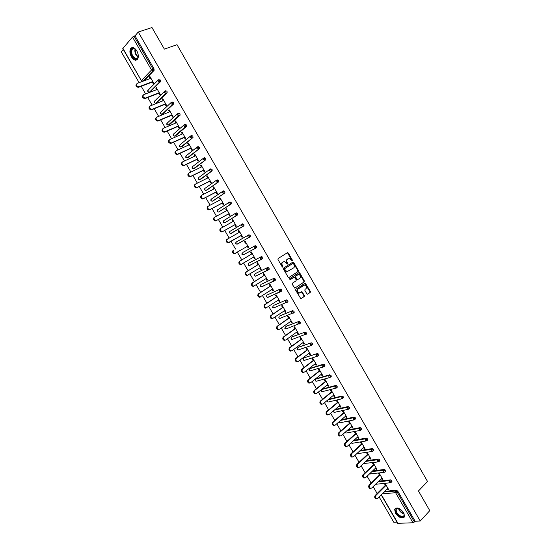 <?xml version="1.0" encoding="UTF-8"?>
<svg xmlns="http://www.w3.org/2000/svg" width="551" height="551" viewBox="0 0 551 551"><rect width="100%" height="100%" fill="white"/><g stroke="black" fill="none" stroke-linecap="round" stroke-linejoin="round"><path stroke-width="0.83" d="M292.367 260.94L292.457 260.237L288.325 253.054L287.422 252.695L278.11 258.529L277.98 259.542L282.167 266.808L282.808 267.056L282.353 265.403C281.692 264.019 281.823 262.937 282.759 262.166L284.578 261.443L287.388 264.032L287.698 263.275L287.161 262.345C286.506 260.96 286.637 259.886 287.56 259.122L289.344 258.412L292.367 260.94M292.064 260.974L287.87 253.281L287.167 252.854M282.498 267.09L281.898 265.623L282.353 265.403M287.305 264.012L286.706 262.565L287.161 262.345M403.656 512.699C399.854 507.884 396.844 506.741 394.633 509.262L395.466 513.195C399.248 518.002 402.258 519.138 404.489 516.611L403.656 512.699M136.8 50.864C134.465 47.42 132.398 46.67 130.608 48.605C129.464 50.864 129.733 53.626 131.42 56.898C133.755 60.341 135.821 61.085 137.626 59.129C138.756 56.884 138.48 54.136 136.8 50.864M306.831 293.814L307.72 294.144L310.241 292.409L310.351 291.396L305.24 283.049L295.797 289.254L295.68 290.281L300.839 298.711L304.283 296.507L304.393 295.488L301.886 291.658L299.062 292.987C297.203 292.03 296.817 290.749 297.912 289.151L304.806 284.908C306.666 285.845 307.052 287.112 305.977 288.717L304.985 289.385L304.875 290.405L306.831 293.814M138.28 32.013L151.98 27.55L164.377 49.115L177.002 44.686L427.535 481.498L418.464 490.982L429.773 510.646L420.241 521.012L138.28 32.013L134.988 35.829L133.983 36.159L152.992 69.095L153.984 68.737L134.988 35.829M298.201 271.464L298.325 270.458L293.745 262.49L292.85 262.138L283.6 268.068L283.476 269.081L288.111 277.132L289.02 277.477L298.201 271.464L297.747 271.677L297.864 270.672L293.29 262.71L292.615 262.283M299.772 272.986L304.345 280.934L304.228 281.947L294.764 288.145L292.23 284.288L292.354 283.269L296.087 280.79L296.204 279.777L294.33 277.084L290.101 279.729L289.55 278.772L298.883 272.642L299.772 272.986L299.317 273.2L303.876 281.141L304.345 280.934M122.88 48.274L141.387 80.715L122.77 48.557L132.509 37.075L133.983 36.159M153.805 70.487L152.999 69.095L153.15 70.659L143.046 81.176L144.011 80.825L154.066 70.39L152.896 70.797L154.066 70.39M123.266 49.418L121.227 51.787L139.114 82.657M420.241 521.012L415.151 521.253L412.974 522.768L397.684 523.333L381.244 494.943M396.982 522.114L393.807 522.265L379.178 497.009M377.146 493.503L373.151 486.616M371.126 483.124L367.118 476.202M365.099 472.717L361.07 465.76M359.059 462.289L355.009 455.305M353.005 451.841L348.941 444.822M346.937 441.372L342.853 434.319M340.862 430.882L336.751 423.788M334.767 420.365L330.641 413.243M328.665 409.827L324.518 402.671M322.549 399.268L318.382 392.078M316.412 388.682L312.224 381.457M310.268 378.082L306.067 370.816M304.111 367.455L299.889 360.154M297.939 356.8L293.697 349.472M291.761 346.131L287.491 338.762M285.563 335.435L281.272 328.031M279.35 324.711L275.045 317.28M273.131 313.974L268.798 306.501M266.891 303.208L262.545 295.701M260.644 292.423L256.27 284.874M254.376 281.609L249.989 274.033M248.102 270.775L243.687 263.158M241.806 259.914L237.378 252.268M235.504 249.031L231.055 241.345M229.182 238.122L224.725 230.428M222.838 227.177L218.382 219.484M216.481 216.206L212.025 208.512M210.11 205.206L205.661 197.52M203.732 194.186L199.276 186.5M197.334 183.146L192.878 175.459M190.921 172.077L186.472 164.398M184.489 160.982L180.046 153.309M178.049 149.872L173.606 142.199M171.595 138.728L167.153 131.062M165.128 127.563L160.685 119.898M158.647 116.371L154.204 108.712M152.152 105.158L147.709 97.499M145.636 93.925L141.201 86.266M150.065 76.775L149.362 77.037L149.9 76.486L153.825 83.277L153.288 83.821L152.276 82.071M149.362 77.037L150.209 78.504M384.846 491.327L396.424 490.259L397.794 491.189L397.071 491.926L414.442 522.017M415.151 521.253L397.794 491.189M153.984 68.737L154.135 70.294M378.737 481.133L390.432 479.873L391.795 480.789L391.685 481.849M372.607 470.926L384.419 469.466L385.783 470.368L385.666 471.449M366.443 460.705L378.399 459.031L379.756 459.927L379.632 461.022M360.251 450.47L372.366 448.576L373.716 449.464L373.585 450.58M354.024 440.228L366.319 438.1L367.669 438.982L367.524 440.111M347.757 429.98L360.258 427.604L361.601 428.471L361.449 429.622M341.448 419.731L354.19 417.079L355.526 417.94L355.361 419.104M335.091 409.476L348.101 406.542L349.43 407.389L349.258 408.573M328.678 399.22L342.006 395.976L343.328 396.81L343.149 398.015M322.094 389.158L335.89 385.383L337.212 386.217L337.019 387.436M316.095 378.751L329.767 374.776L331.082 375.596L330.875 376.836M310.089 368.33L323.63 364.142L324.938 364.948L324.718 366.215M304.069 357.881L317.479 353.487L318.788 354.286L318.953 355.264L318.54 355.574M298.036 347.419L311.315 342.812L312.617 343.597L312.782 344.589L312.348 344.912M291.996 336.93L305.137 332.108L306.432 332.887L306.604 333.899L306.142 334.23M285.935 326.419L298.945 321.385L300.24 322.149L300.405 323.182L299.916 323.533M279.867 315.888L292.746 310.633L294.034 311.391L294.2 312.445L293.662 312.816M273.792 305.33L286.527 299.868L287.808 300.612L287.973 301.679L287.388 302.079M267.696 294.757L280.294 289.068L281.575 289.805L281.74 290.894L281.079 291.334M261.594 284.158L274.054 278.255L275.328 278.978L275.493 280.087L274.729 280.583M255.471 273.537L267.793 267.414L269.06 268.13L269.225 269.26L268.22 269.99M249.341 262.896L261.525 256.552L262.786 257.255L262.951 258.405L261.925 259.142M243.205 252.227L255.244 245.663L256.497 246.359L256.663 247.53L255.609 248.26M235.862 242.392L235.745 243.666L236.896 244.21L235.952 243.556L236.179 242.047L248.942 234.754L250.195 235.435L250.154 236.854L237.006 244.148M229.657 231.702L229.547 232.97L230.717 233.507L229.753 232.846L229.981 231.344L242.633 223.816L243.879 224.491L243.845 225.924L231.172 233.404L243.845 225.924M235.456 213.333L236.303 212.858L237.55 213.526L237.522 214.973L225.82 222.211M229.133 202.327L229.967 201.88L231.2 202.534L231.186 203.994L219.58 211.481M222.797 191.3L223.616 190.873L224.842 191.514L224.836 192.995L213.327 200.736M216.453 180.246L217.246 179.846L218.471 180.473L218.471 181.968L207.066 189.964M210.089 169.171L210.868 168.792L212.087 169.412L212.094 170.92L200.784 179.171M203.712 158.075L204.476 157.717L205.688 158.323L205.702 159.845L194.496 168.351M197.327 146.952L198.064 146.614L199.276 147.207L199.297 148.749L188.187 157.51M190.921 135.808L191.645 135.484L192.85 136.069L193.008 137.474L181.871 146.642M184.502 124.643L185.205 124.333L186.403 124.912L186.562 126.337L175.542 135.753M178.069 113.451L178.758 113.162L179.95 113.726L180.108 115.18L169.198 124.836M171.623 102.231L172.291 101.963L173.482 102.514L173.634 103.994L162.841 113.899M165.162 90.991L165.817 90.736L166.994 91.28L167.153 92.788L156.463 102.934M158.688 79.73L160.499 80.019L160.651 81.555L150.079 91.948M158.702 93.195L159.714 94.937L160.258 94.407L156.339 87.63L155.802 88.167L156.656 89.648M165.114 104.291L166.126 106.026L166.677 105.516L162.765 98.753L162.221 99.276L163.082 100.771M171.519 115.359L172.525 117.101L173.076 116.598L169.178 109.849L168.627 110.358L169.501 111.874M177.904 126.406L178.903 128.142L179.468 127.653L175.583 120.924L175.018 121.42L175.907 122.949M184.275 137.433L185.274 139.162L185.845 138.687L181.968 131.971L181.396 132.454L182.291 134.003M190.639 148.433L191.631 150.161L192.209 149.7L188.339 142.991L187.767 143.467L188.669 145.03M196.982 159.411L197.974 161.133L198.56 160.685L194.696 153.998L194.117 154.452L195.026 156.036M203.312 170.362L204.304 172.084L204.896 171.643L201.039 164.969L200.454 165.417L201.377 167.015M209.628 181.293L210.62 183.008L211.219 182.588L207.369 175.927L206.777 176.361L207.706 177.973M215.937 192.203L216.922 193.911L217.528 193.497L213.685 186.858L213.085 187.278L214.029 188.903M222.225 203.085L223.21 204.793L223.823 204.393L219.994 197.761L219.388 198.167L220.338 199.813M228.507 213.946L229.491 215.648L230.104 215.262L226.282 208.643L225.669 209.043L226.626 210.702M234.767 224.78L235.752 226.482L236.372 226.11L232.556 219.505L231.937 219.883L232.908 221.564M241.021 235.594L241.999 237.288L242.626 236.93L238.824 230.339L238.197 230.711L239.175 232.405M247.268 246.4L248.232 248.074L248.873 247.73L245.071 241.152L244.437 241.51L245.415 243.205M253.501 257.186L254.459 258.839L255.099 258.502L251.304 251.945L250.671 252.289L251.649 253.977M259.728 267.951L260.664 269.577L261.312 269.26L257.531 262.71L256.883 263.041L257.861 264.728M265.933 278.696L266.863 280.301L267.517 279.984L263.743 273.454L263.089 273.771L264.06 275.459M272.125 289.413L273.041 290.99L273.702 290.694L269.935 284.178L269.281 284.481L270.252 286.162M278.31 300.102L279.212 301.666L279.88 301.376L276.12 294.875L275.459 295.171L276.423 296.844M284.481 310.778L285.37 312.314L286.038 312.038L282.291 305.55L281.623 305.833L282.587 307.506M290.632 321.426L291.513 322.941L292.188 322.679L288.449 316.205L287.774 316.474L288.738 318.141M296.775 332.053L297.643 333.548L298.325 333.293L294.592 326.833L293.91 327.087L294.875 328.754M302.905 342.66L303.759 344.127L304.448 343.893L300.722 337.439L300.033 337.687L300.998 339.347M309.021 353.239L309.862 354.686L310.557 354.465L306.838 348.025L306.142 348.26L307.107 349.919M315.131 363.798L315.95 365.223L316.66 365.01L312.947 358.591L312.245 358.811L313.202 360.464M321.219 374.336L322.032 375.741L322.741 375.541L319.036 369.129L318.333 369.335L319.284 370.988M327.301 384.853L328.1 386.23L328.816 386.044L325.118 379.646L324.401 379.846L325.359 381.492M333.362 395.342L334.147 396.706L334.87 396.527L331.185 390.142L330.462 390.328L331.413 391.975M339.416 405.812L340.187 407.155L340.917 406.989L337.24 400.618L336.509 400.791L337.46 402.43M345.456 416.26L346.214 417.582L346.951 417.424L343.28 411.074L342.55 411.232L343.493 412.871M351.483 426.688L352.234 427.982L352.971 427.845L349.306 421.501L348.569 421.653L349.513 423.285M357.496 437.095L358.233 438.369L358.977 438.238L355.319 431.908L354.582 432.046L355.519 433.678M363.502 447.474L364.225 448.728L364.976 448.61L361.325 442.295L360.574 442.419L361.518 444.051M369.487 457.84L370.203 459.066L370.961 458.962L367.317 452.66L366.56 452.777L367.503 454.396M375.465 468.178L376.161 469.39L376.925 469.294L373.296 463.005L372.531 463.109L373.468 464.727M381.43 478.495L382.118 479.687L382.883 479.597L379.26 473.323L378.496 473.412L379.425 475.031M387.381 488.792L388.056 489.956L388.834 489.887L385.211 483.626L384.44 483.702L385.376 485.321M155.802 88.167L156.498 87.905M162.221 99.276L162.91 99.001M168.627 110.358L169.315 110.076M175.018 121.42L175.7 121.13M181.396 132.454L182.071 132.157M187.767 143.467L188.435 143.164M194.117 154.452L194.779 154.142M200.454 165.417L201.115 165.1M206.777 176.361L207.431 176.031M213.085 187.278L213.74 186.941M219.388 198.167L220.028 197.83M225.669 209.043L226.309 208.691M231.937 219.883L232.577 219.532M238.197 230.711L238.824 230.352M241.999 237.288L242.626 236.923M248.232 248.074L248.859 247.702M254.459 258.839L255.072 258.46M260.664 269.577L261.277 269.198M266.863 280.301L267.469 279.908M273.041 290.99L273.647 290.597M279.212 301.666L279.812 301.259M285.37 312.314L285.962 311.9M291.513 322.941L292.099 322.521M297.643 333.548L298.229 333.121M303.759 344.127L304.338 343.7M309.862 354.686L310.44 354.252M315.95 365.223L316.522 364.783M322.032 375.741L322.597 375.286M328.1 386.23L328.658 385.776M334.147 396.706L334.705 396.238M340.187 407.155L340.745 406.686M346.214 417.582L346.765 417.1M352.234 427.982L352.778 427.5M358.233 438.369L358.77 437.88M364.225 448.728L364.755 448.232M370.203 459.066L370.733 458.57M376.161 469.39L376.691 468.88M382.118 479.687L382.635 479.17M388.056 489.956L388.572 489.44M286.706 262.565C286.052 261.181 286.183 260.113 287.105 259.349L287.87 258.86M281.898 265.623C281.237 264.239 281.375 263.158 282.305 262.386L283.083 261.897M288.765 277.559L297.747 271.677M293.463 263.688L292.836 263.447L284.722 268.654L284.633 269.363L287.037 271.705L293.642 267.882C294.551 267.118 294.682 266.043 294.027 264.666L293.463 263.688M292.45 263.626L292.836 263.447M287.656 271.684L286.582 271.918L284.75 270.569L284.268 268.874L292.374 263.66M294.833 288.145L303.766 282.153L303.876 281.141M293.669 277.311L289.874 279.784M299.923 278.241C301.011 276.636 300.612 275.369 298.732 274.432L295.729 276.023L295.611 277.036L297.471 279.715L299.923 278.241M297.671 279.708L296.452 279.509L295.15 277.243L295.267 276.23L297.388 274.839M299.317 273.2L298.676 272.779M299.537 292.98L298.601 293.187C296.741 292.23 296.355 290.949 297.45 289.351L303.443 285.308M300.894 298.718L303.815 296.707L303.932 295.68L301.363 291.851M307.417 294.22L309.772 292.609L309.882 291.596L304.717 283.248M150.912 78.242L137.137 83.401C135.89 84.964 136.434 86.094 138.749 86.803L138.225 87.347C135.994 86.727 135.415 85.612 136.483 84.007M138.542 87.272L152.971 81.81M139.066 86.727L152.813 81.527M157.352 89.379L143.673 94.682C142.447 96.232 142.971 97.369 145.25 98.092L144.713 98.622C142.502 97.968 141.944 96.852 143.046 95.261M145.071 98.539L159.397 92.919M145.602 98.002L159.246 92.664M163.778 100.496L150.203 105.944C148.984 107.479 149.493 108.616 151.739 109.346L151.194 109.869C148.997 109.181 148.467 108.058 149.596 106.495M151.58 109.773L165.803 104.008M152.124 109.256L165.665 103.774M170.183 111.591L156.711 117.177C155.506 118.706 156.002 119.843 158.206 120.579L157.662 121.089C155.478 120.373 154.969 119.243 156.126 117.7M158.082 120.986L172.201 115.076M158.633 120.483L172.077 114.856M176.582 122.659L163.213 128.383C162.015 129.905 162.497 131.042 164.666 131.792L164.115 132.281C161.953 131.537 161.464 130.408 162.648 128.886M164.57 132.178L178.579 126.117M165.121 131.682L178.469 125.917M182.966 133.7L169.694 139.568C168.51 141.077 168.978 142.213 171.113 142.978L170.548 143.453C168.42 142.695 167.945 141.559 169.136 140.05M171.044 143.343L184.95 137.137M171.602 142.861L184.847 136.958M138.122 54.363C138.494 57.442 137.736 59.06 135.856 59.219C131.551 59.246 128.886 47.779 133.328 48.199L134.127 48.378L136.917 51.071M135.608 49.37L133.735 48.502L132.109 49.383C131.048 53.764 132.371 56.87 136.076 58.702L137.729 57.807L138.218 56.471M138.046 53.998L137.089 51.395M132.247 47.524L131.131 48.467C128.81 51.56 132.46 60.1 136.042 60.025M403.518 512.478L403.966 513.429C404.716 516.562 403.511 517.589 400.343 516.507C395.68 513.146 394.544 510.378 396.934 508.201L399.916 508.855M398.669 508.318L397.374 508.291L396.183 509.393C395.976 511.913 397.429 514.111 400.529 515.984C402.382 516.762 403.566 516.528 404.083 515.275L404.069 513.746M395.411 508.187L395.019 508.917C394.764 512.037 396.562 514.765 400.405 517.086L404.276 517.1M189.337 144.727L176.162 150.733C174.984 152.228 175.445 153.364 177.546 154.135L176.974 154.597C174.881 153.832 174.419 152.696 175.597 151.201M177.498 154.48L191.307 148.129M178.069 154.018L191.211 147.971M195.695 155.719L182.615 161.863C181.451 163.358 181.899 164.494 183.965 165.266L183.387 165.72C181.327 164.942 180.88 163.812 182.044 162.325M183.944 165.596L197.644 159.094M184.516 165.142L197.561 158.957M202.038 166.691L189.055 172.98C187.905 174.46 188.339 175.597 190.37 176.382L189.785 176.816C187.76 176.031 187.326 174.901 188.476 173.42M190.37 176.685L203.973 170.045M190.956 176.251L203.904 169.928M208.361 177.642L195.481 184.068C194.345 185.542 194.772 186.672 196.762 187.464L196.17 187.891C194.179 187.099 193.759 185.969 194.896 184.495M196.79 187.753L210.282 180.969M197.375 187.333L210.227 180.866M214.676 188.573L201.893 195.13C200.771 196.597 201.184 197.726 203.14 198.525L202.541 198.939C200.592 198.14 200.171 197.01 201.301 195.543M203.188 198.801L216.584 191.865M203.787 198.388L216.536 191.789M220.979 199.476L208.292 206.17C207.176 207.624 207.582 208.76 209.504 209.566L208.905 209.965C206.983 209.16 206.577 208.03 207.693 206.57L208.085 206.308M209.573 209.814L222.873 202.74M210.179 209.421L222.838 202.685M227.267 210.351L214.676 217.184C213.574 218.637 213.967 219.766 215.861 220.579L215.248 220.965C213.361 220.152 212.968 219.022 214.07 217.569L214.532 217.28M215.951 220.813L229.14 213.595M216.557 220.428L229.12 213.554M233.541 221.206L221.047 228.176C219.959 229.615 220.338 230.752 222.198 231.565L221.585 231.937C219.725 231.124 219.346 229.994 220.434 228.548L220.965 228.224M222.308 231.785L235.401 224.422M222.928 231.413L235.387 224.402M228.658 242.729L227.9 242.895C226.082 242.068 225.71 240.939 226.785 239.506L227.405 239.141C226.33 240.58 226.702 241.71 228.527 242.53L241.648 235.229L229.278 242.371M227.405 239.141L239.802 232.04M235.552 253.343L234.209 253.818C232.419 252.992 232.054 251.862 233.121 250.436L233.748 250.085C232.68 251.518 233.045 252.647 234.836 253.474L247.888 246.035M241.806 264.294L240.505 264.728C238.741 263.895 238.39 262.765 239.444 261.346L252.268 253.605M239.444 261.346L240.078 261.009C239.024 262.428 239.375 263.557 241.138 264.39L254.121 256.814M240.078 261.009L252.282 253.639M248.053 275.211L246.786 275.603C245.057 274.77 244.713 273.647 245.753 272.228L258.474 264.349M245.753 272.228L246.393 271.905C245.353 273.324 245.698 274.446 247.427 275.286L260.341 267.572M246.393 271.905L258.509 264.397M253.901 286.286L253.061 286.465C251.352 285.625 251.022 284.502 252.048 283.09L264.673 275.066M252.048 283.09L252.695 282.773C251.669 284.185 252 285.315 253.708 286.155L266.539 278.303M252.695 282.773L264.714 275.142M260.182 297.113L259.314 297.299C257.641 296.459 257.317 295.329 258.329 293.924L270.858 285.769M258.329 293.924L258.984 293.621C257.964 295.033 258.295 296.162 259.969 297.003L272.731 289.013M258.984 293.621L270.906 285.859M266.443 307.919L265.561 308.112C263.915 307.265 263.592 306.142 264.597 304.737L277.029 296.445M264.597 304.737L265.258 304.448C264.253 305.853 264.576 306.983 266.223 307.83L278.909 299.703M265.258 304.448L277.091 296.555M272.697 318.705L271.788 318.898C270.176 318.051 269.859 316.928 270.858 315.53L283.186 307.093M270.858 315.53L271.519 315.255C270.527 316.653 270.837 317.775 272.456 318.63L285.074 310.365M271.519 315.255L283.255 307.224M278.937 329.464L278.007 329.663C276.416 328.809 276.113 327.687 277.098 326.295L289.33 317.727M277.098 326.295L277.766 326.034C276.788 327.432 277.091 328.554 278.682 329.402L279.612 329.209L291.224 321.013M277.766 326.034L289.413 317.872M285.156 340.201L284.22 340.401C282.649 339.554 282.353 338.431 283.324 337.04L295.46 328.334M283.324 337.04L284.006 336.792C283.035 338.183 283.331 339.306 284.895 340.16L285.838 339.953L297.361 331.633M284.006 336.792L295.556 328.499M291.369 350.918L290.411 351.125C288.869 350.264 288.579 349.148 289.537 347.757L301.576 338.92M289.537 347.757L290.225 347.523C289.268 348.914 289.557 350.037 291.1 350.891L292.058 350.684L303.491 342.226M290.225 347.523L301.686 339.106M297.54 361.628L296.59 361.821C295.074 360.96 294.792 359.837 295.742 358.453L307.685 349.486M295.742 358.453L296.431 358.233C295.488 359.617 295.77 360.74 297.285 361.601L298.263 361.387L309.6 352.805M296.431 358.233L307.802 349.685M303.697 372.311L302.761 372.49C301.273 371.636 300.991 370.513 301.927 369.129L313.774 360.023M301.927 369.129L302.63 368.922C301.693 370.3 301.969 371.422 303.463 372.283L304.448 372.07L315.702 363.357M302.63 368.922L313.905 360.244M309.848 382.979L308.918 383.138C307.451 382.284 307.183 381.161 308.105 379.784L319.855 370.541M308.105 379.784L308.808 379.584C307.885 380.961 308.154 382.084 309.621 382.945L310.626 382.725L321.784 373.888M308.808 379.584L319.993 370.782M315.978 393.614L315.062 393.765C313.615 392.911 313.354 391.789 314.263 390.411L325.923 381.037M314.263 390.411L314.979 390.225C314.063 391.603 314.332 392.725 315.771 393.586L316.791 393.359L327.859 384.391M314.979 390.225L326.068 381.299M322.101 404.234L321.192 404.372C319.773 403.511 319.511 402.395 320.413 401.018L331.977 391.513M320.413 401.018L321.13 400.846C320.227 402.223 320.489 403.339 321.915 404.2L322.941 403.973L333.92 394.881M321.13 400.846L332.136 391.789M328.21 414.827L327.315 414.958C325.916 414.097 325.662 412.974 326.55 411.604L338.018 401.968M326.55 411.604L327.273 411.439C326.385 412.816 326.64 413.932 328.038 414.8L329.078 414.559L339.967 405.343M327.273 411.439L338.19 402.264M334.305 425.4L333.417 425.517C332.039 424.656 331.792 423.54 332.673 422.162L344.044 412.396M332.673 422.162L333.403 422.018C332.522 423.388 332.77 424.504 334.147 425.372L335.208 425.131L346.007 415.785M333.403 422.018L344.223 412.713M340.387 435.951L339.512 436.055C338.156 435.194 337.915 434.078 338.782 432.707L350.057 422.803M338.782 432.707L339.519 432.563C338.651 433.94 338.893 435.056 340.249 435.917L341.317 435.676L352.027 426.205M339.519 432.563L350.25 423.14M346.455 446.475L345.594 446.572C344.258 445.704 344.024 444.588 344.878 443.224L356.063 433.189M344.878 443.224L345.622 443.094C344.761 444.464 345.002 445.58 346.338 446.448L347.419 446.193L358.04 436.606M345.622 443.094L356.263 433.541M352.516 456.979L351.669 457.061C350.353 456.2 350.112 455.085 350.959 453.714L362.055 443.555M350.959 453.714L351.71 453.604C350.863 454.968 351.097 456.09 352.413 456.951L353.501 456.696L364.032 446.985M351.71 453.604L362.269 443.927M358.563 467.455L357.723 467.53C356.428 466.669 356.194 465.554 357.034 464.19L368.034 453.9M357.034 464.19L357.785 464.087C356.952 465.457 357.179 466.573 358.481 467.434L359.576 467.172L370.017 457.337M357.785 464.087L368.254 454.286M364.597 477.917L363.77 477.979C362.489 477.118 362.262 476.002 363.088 474.638L373.998 464.224M363.088 474.638L363.846 474.549C363.026 475.912 363.254 477.028 364.528 477.896L365.637 477.627L375.989 467.668M363.846 474.549L374.232 464.624M370.623 488.351L369.804 488.406C368.543 487.545 368.323 486.43 369.136 485.066L379.949 474.521M369.136 485.066L369.9 484.983C369.087 486.354 369.308 487.47 370.568 488.331L371.684 488.062L381.953 477.979M369.9 484.983L380.197 474.941M376.636 498.765L375.823 498.813C374.584 497.952 374.363 496.837 375.169 495.473L385.893 484.804M375.169 495.473L375.94 495.404C375.135 496.775 375.355 497.89 376.595 498.751L377.717 498.469L387.897 488.269M375.94 495.404L386.148 485.238M291.996 260.465L292.457 260.237M282.443 266.567L282.89 266.347M287.243 263.495L287.698 263.275M141.387 80.715L142.867 81.224L141.517 80.46L151.525 70.005L132.509 37.075M143.04 81.19L152.896 70.797L151.525 70.005L152.992 69.095M412.974 522.768L395.597 492.684L382.311 493.868M381.409 494.77L398.015 523.45M384.123 492.057L395.701 490.996L397.071 491.926L395.597 492.684L395.701 490.996L396.424 490.259M147.744 90.619L147.771 91.741L149.225 92.251L147.909 91.494L148.205 90.082L157.91 80.294M142.358 81.162L142.723 81.307M148.77 92.203L149.431 92.203L159.673 81.927L159.514 80.391L158.337 79.861L158.041 81.293L159.59 82.03L149.431 92.203L150.402 91.824M160.568 81.658L159.59 82.03L160.651 81.555M154.122 101.618L154.142 102.741L155.575 103.257L154.287 102.507L154.576 101.088L164.425 91.521M167.063 92.899L166.085 93.284L155.802 103.202L156.76 102.817M160.493 112.59L160.499 113.726L161.904 114.243L160.644 113.499L160.933 112.073L170.934 102.72M173.537 104.118L172.573 104.511L162.152 114.181L163.11 113.788M166.843 123.534L166.85 124.678L168.227 125.201L166.994 124.464L167.277 123.031L177.429 113.892M179.998 115.311L169.446 124.733M173.186 134.458L173.179 135.615L174.536 136.138L173.331 135.408L173.606 133.969L183.917 125.043M186.445 126.482L175.769 135.649M179.509 145.361L179.495 146.525L180.831 147.048L179.654 146.325L179.929 144.879L190.384 136.166M192.878 137.626L182.071 146.552M185.825 156.236L185.797 157.407L187.113 157.937L185.963 157.221L186.231 155.768L196.845 147.269M199.297 148.749L188.366 157.428M192.127 167.084L192.085 168.269L193.38 168.799L192.258 168.089L192.519 166.636L203.291 158.351M205.702 159.845L194.648 168.275M198.408 177.911L198.367 179.109L199.634 179.64L198.539 178.944L198.794 177.477L209.724 169.405M212.094 170.92L200.915 179.103M204.683 188.718L204.628 189.93L205.874 190.46L204.807 189.771L205.062 188.297L216.15 180.439M218.471 181.968L207.169 189.909M210.943 199.496L210.881 200.722L212.107 201.253L211.067 200.571L211.309 199.09L222.556 191.445M224.836 192.995L213.409 200.695M217.197 210.255L217.115 211.494L218.32 212.025L217.308 211.35L217.549 209.862L228.954 202.437M231.186 203.994L219.635 211.453M223.43 220.992L223.341 222.239L224.526 222.776L223.534 222.108L223.768 220.614L235.339 213.395M237.522 214.973L225.855 222.191M236.179 242.047L248.942 234.754M243.232 252.213L255.244 245.663M255.512 248.315L243.191 254.824M249.396 262.861L261.525 256.552M261.759 259.232L249.362 265.472M255.547 273.489L267.793 267.414M267.993 270.114L255.526 276.099M261.684 284.096L274.054 278.255M275.252 280.335L274.508 280.824M274.212 280.976L261.677 286.706M267.807 294.682L280.294 289.068M281.499 291.148L280.776 291.631M280.418 291.816L267.814 297.292M273.923 305.24L286.527 299.868M287.725 301.941L287.03 302.409M280.025 315.778L292.746 310.633M293.938 312.706L293.27 313.168M286.107 326.295L298.945 321.385M300.137 323.444L299.503 323.905M292.182 336.792L305.137 332.108M306.328 334.168L305.715 334.615M298.243 347.261L311.315 342.812M304.297 357.716L317.479 353.487M310.33 368.144L309.531 368.764L322.831 364.769L323.63 364.142M316.35 378.551L315.565 379.178L328.975 375.41L329.767 374.776M322.363 388.937L321.577 389.571L335.104 386.031L335.89 385.383M327.9 399.868L341.221 396.63L342.006 395.976M334.319 410.13L347.323 407.203L348.101 406.542M333.231 411.046L334.078 412.437L347.839 409.386L348.824 408.945L348.659 408.05L347.323 407.203L347.185 408.842L348.466 409.241M340.683 420.392L353.418 417.754L354.19 417.079M346.999 430.655L359.5 428.285L360.258 427.604M353.267 440.91L365.561 438.789L366.319 438.1M359.507 451.159L371.615 449.279L372.366 448.576M365.706 461.401L377.655 459.741L378.399 459.031M371.87 471.628L383.682 470.182L384.419 469.466M378.014 481.849L389.702 480.596L390.432 479.873M166.023 91.666L164.839 91.122L164.549 92.561L166.085 93.284L166.023 91.666M155.175 103.223L155.802 103.202L165.858 93.339L167.153 92.788M172.511 102.906L171.327 102.355L171.037 103.802L172.573 104.511L172.511 102.906M161.567 114.215L162.152 114.181L172.318 104.573L173.634 103.994M178.992 114.126L177.794 113.561L177.518 115.021L179.041 115.717L178.992 114.126M168.103 125.235L178.765 115.779L180.108 115.18M185.453 125.325L184.254 124.746L183.979 126.213L185.494 126.895L185.453 125.325M174.44 136.159L185.205 126.964L186.562 126.337M191.9 136.496L190.694 135.911L190.426 137.378L191.934 138.053L191.9 136.496M180.762 147.062L193.008 137.474M198.332 147.64L197.127 147.048L196.865 148.522L198.36 149.183L198.332 147.64M187.078 157.944L199.434 148.584M204.758 158.764L203.539 158.158L203.285 159.645L204.772 160.293L204.758 158.764M193.373 168.799L205.847 159.673M211.164 169.866L209.945 169.247L209.69 170.734L211.171 171.375L211.164 169.866M199.696 179.64L212.245 170.741M217.555 180.942L216.329 180.308L216.082 181.809L217.555 182.436L217.555 180.942M206.012 190.453L218.637 181.782M223.933 191.989L222.707 191.349L222.459 192.857L223.926 193.47L223.933 191.989M212.314 201.239L225.008 192.795M230.297 203.016L229.064 202.362L228.823 203.877L230.284 204.476L230.297 203.016M218.609 211.99L231.365 203.787M236.648 214.015L235.408 213.354L235.181 214.876L236.627 215.469L236.648 214.015M224.884 222.721L237.708 214.759M242.991 224.994L241.744 224.326L241.517 225.848L242.957 226.427L242.991 224.994M230.807 233.452L244.038 225.703M249.314 235.952L248.06 235.263L247.84 236.799L249.272 237.371L249.314 235.952M250.361 236.627L237.371 244.107M255.623 246.882L254.362 246.187L254.149 247.73L255.574 248.287L255.623 246.882M242.061 253.054L241.93 254.348L243.067 254.886L242.144 254.245L242.302 252.771M256.663 247.53L243.549 254.782M261.918 257.792L260.657 257.083L260.444 258.633L261.863 259.177L261.918 257.792M248.246 263.695L248.102 265.003L249.217 265.548L248.315 264.907L248.425 263.468M262.951 258.405L249.72 265.437M268.199 268.674L266.932 267.958L266.725 269.508L268.137 270.045L268.199 268.674M254.417 274.315L254.259 275.638L255.361 276.182L254.479 275.555L254.541 274.143M269.225 269.26L255.871 276.072M274.467 279.536L273.2 278.806L273 280.369L274.398 280.893L274.467 279.536M260.582 284.908L260.403 286.251L261.491 286.795L260.63 286.176L260.651 284.805M275.493 280.087L262.014 286.678M280.728 290.37L279.447 289.633L279.254 291.204L280.652 291.713L280.728 290.37M266.725 295.481L266.539 296.844L267.607 297.388L266.767 296.775L266.753 295.439M281.74 290.894L268.144 297.271M286.968 301.183L285.687 300.433L285.494 302.01L286.885 302.513L286.968 301.183M287.973 301.679L273.709 307.954L272.89 307.348L273.089 305.805L272.655 307.41L273.937 307.857M293.194 311.976L291.906 311.219L291.72 312.796L293.104 313.285L293.194 311.976M294.2 312.445L279.798 318.506L278.999 317.906L279.192 316.35L278.765 317.955L280.053 318.402M299.413 322.741L298.119 321.97L297.939 323.561L299.31 324.036L299.413 322.741M300.405 323.182L285.879 329.03L285.101 328.437L285.287 326.881L284.853 328.479L286.162 328.919M305.612 333.486L304.317 332.708L304.138 334.299L305.509 334.767L305.612 333.486M306.604 333.899L291.947 339.526L291.183 338.948L291.369 337.384L290.935 338.982L292.257 339.416M311.804 344.203L310.502 343.418L310.33 345.016L311.687 345.477L311.804 344.203M312.782 344.589L311.081 345.608L298.001 350.009L297.258 349.437L297.437 347.86L297.003 349.458L298.339 349.892M317.975 354.906L316.673 354.107L316.501 355.712L317.858 356.16L317.975 354.906M318.953 355.264L317.238 356.297L304.042 360.471L303.319 359.899L303.491 358.322L303.057 359.92L304.414 360.347M324.14 365.582L322.831 364.769L322.666 366.387L324.009 366.821L324.14 365.582M325.111 365.912L323.389 366.959L310.075 370.906L309.366 370.348L309.531 368.764L309.104 370.355L310.482 370.782M330.29 376.23L328.975 375.41L328.816 377.036L330.152 377.456L330.29 376.23M331.247 376.54L329.519 377.6L316.095 381.32L315.399 380.769L315.565 379.178L315.131 380.769L316.543 381.196M336.427 386.864L335.104 386.031L334.953 387.656L336.282 388.069L336.427 386.864M337.377 387.139L335.642 388.221L322.101 391.713L321.419 391.169L321.577 389.571L321.15 391.155L322.597 391.582M342.55 397.471L341.221 396.63L341.076 398.263L342.398 398.662L342.55 397.471M327.087 400.543L327.156 401.527L328.093 402.085L327.432 401.548L327.301 400.363M328.658 401.948L341.744 398.814L343.493 397.719M332.997 411.246L333.148 411.879L334.719 412.293M349.596 408.284L348.501 409.235M354.754 418.615L353.418 417.754L353.281 419.401L354.589 419.779L354.754 418.615M338.996 421.852L340.043 422.762L339.223 421.653M355.691 418.822L353.921 419.938L340.67 422.638M360.836 429.153L359.5 428.285L359.362 429.938L360.664 430.31L360.836 429.153M345.029 432.39L346.007 433.072L345.236 432.204M361.766 429.332L359.996 430.469L346.613 432.955M351.276 442.708L351.951 443.355L366.05 440.972L367.076 440.518L366.911 439.67L365.561 438.789L365.437 440.449L366.704 440.828M351.097 442.873L352.55 443.252M367.827 439.829L366.746 440.807M357.323 453.17L357.881 453.618L372.097 451.455L373.13 451L372.965 450.167L371.615 449.279L371.498 450.945L372.738 451.324M357.179 453.301L358.467 453.528M373.881 450.298L372.813 451.283M363.385 463.584L378.131 461.917L379.178 461.456L379.012 460.636L377.655 459.741L377.538 461.414L378.757 461.8M363.281 463.68L364.376 463.784M379.921 460.746L378.868 461.738M369.459 473.95L384.15 472.359L385.211 471.897L385.046 471.091L383.682 470.182L383.572 471.856L384.763 472.255M369.404 474.005L370.272 474.018M385.948 471.174L384.908 472.173M376.154 484.233L390.156 482.779L391.231 482.311L391.065 481.519L389.702 480.596L389.591 482.283L390.755 482.683M391.961 481.581L390.941 482.586M287.105 259.349L287.56 259.122M282.305 262.386L282.759 262.166M287.87 253.281L288.325 253.054M293.29 262.71L293.745 262.49M297.864 270.672L298.325 270.458M284.268 268.874L284.722 268.654M284.178 269.584L284.633 269.363M284.75 270.569L285.204 270.355M303.766 282.153L304.228 281.947M293.538 277.373L294 277.16M295.267 276.23L295.729 276.023M295.15 277.243L295.611 277.036M296.452 279.509L296.913 279.302M297.45 289.351L297.912 289.151M301.969 292.271L302.43 292.071M303.932 295.68L304.393 295.488M303.815 296.707L304.283 296.507M305.33 283.662L305.791 283.462M309.882 291.596L310.351 291.396M309.772 292.609L310.241 292.409M138.046 57.146C135.45 54.976 134.444 52.242 135.036 48.943M135.374 49.177C134.933 52.187 135.856 54.714 138.156 56.76M404.117 513.966L402.836 513.553C400.494 512.285 399.034 510.522 398.449 508.277M398.862 508.38C399.516 510.46 400.914 512.072 403.036 513.208L404.007 513.546M233.121 250.436L233.748 250.085M131.166 48.412L130.608 48.605M287.285 252.854L287.739 252.627M292.712 262.29L293.166 262.069M286.582 271.918L287.037 271.705M297.017 279.929L297.471 279.715M298.752 272.779L299.214 272.566M298.601 293.187L299.062 292.987M301.418 291.858L301.886 291.658M304.779 283.255L305.24 283.049M138.749 86.803L138.225 87.347M145.25 98.092L144.713 98.622M151.739 109.346L151.194 109.869M158.206 120.579L157.662 121.089M164.666 131.792L164.115 132.281M171.113 142.978L170.548 143.453M134.354 48.619L132.109 49.383M134.478 48.667L134.127 48.378M397.374 508.291L396.934 508.201M397.195 508.346L396.183 509.393M177.546 154.135L176.974 154.597M183.965 165.266L183.387 165.72M190.37 176.382L189.785 176.816M196.762 187.464L196.17 187.891M203.14 198.525L202.541 198.939M209.504 209.566L208.905 209.965M215.861 220.579L215.248 220.965M222.198 231.565L221.585 231.937M228.527 242.53L227.9 242.895M234.836 253.474L234.209 253.818M241.138 264.39L240.505 264.728M247.427 275.286L246.786 275.603M253.708 286.155L253.061 286.465M259.969 297.003L259.314 297.299M266.223 307.83L265.561 308.112M272.456 318.63L271.788 318.898M278.682 329.402L278.007 329.663M284.895 340.16L284.22 340.401M291.1 350.891L290.411 351.125M297.285 361.601L296.59 361.821M303.463 372.283L302.761 372.49M309.621 382.945L308.918 383.138M315.771 393.586L315.062 393.765M321.915 404.2L321.192 404.372M328.038 414.8L327.315 414.958M334.147 425.372L333.417 425.517M340.249 435.917L339.512 436.055M346.338 446.448L345.594 446.572M352.413 456.951L351.669 457.061M358.481 467.434L357.723 467.53M364.528 477.896L363.77 477.979M370.568 488.331L369.804 488.406M376.595 498.751L375.823 498.813"/></g></svg>
